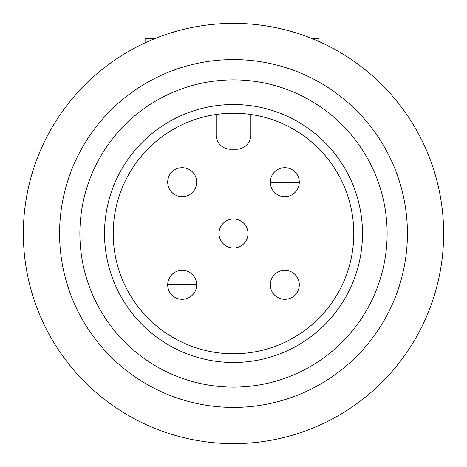<?xml version="1.0" encoding="UTF-8"?>
<svg xmlns="http://www.w3.org/2000/svg" width="467" height="467" viewBox="0 0 467 467"><rect width="100%" height="100%" fill="white"/><g stroke="black" fill="none" stroke-linecap="round" stroke-linejoin="round"><path stroke-width="0.7" d="M299.3 182.194A14.495 14.495 0 0 1 284.806 196.689A14.495 14.495 0 0 1 270.311 182.194A14.495 14.495 0 0 1 284.806 167.7A14.495 14.495 0 0 1 299.3 182.194L270.311 182.194A14.495 14.495 0 0 1 284.806 167.7A14.495 14.495 0 0 1 299.3 182.194M196.689 284.806A14.495 14.495 0 0 1 182.194 299.3A14.495 14.495 0 0 1 167.7 284.806A14.495 14.495 0 0 1 182.194 270.311A14.495 14.495 0 0 1 196.689 284.806L167.7 284.806A14.495 14.495 0 0 1 182.194 270.311A14.495 14.495 0 0 1 196.689 284.806M145.097 42.847L145.097 38.568L154.986 38.568M443.65 233.5A210.15 210.15 0 0 1 233.5 443.65A210.15 210.15 0 0 1 23.35 233.5A210.15 210.15 0 0 1 233.5 23.35A210.15 210.15 0 0 1 443.65 233.5M407.417 233.5A173.917 173.917 0 0 1 233.5 407.417A173.917 173.917 0 0 1 59.583 233.5A173.917 173.917 0 0 1 233.5 59.583A173.917 173.917 0 0 1 407.417 233.5M387.125 233.5A153.625 153.625 0 0 1 233.5 387.125A153.625 153.625 0 0 1 79.875 233.5A153.625 153.625 0 0 1 233.5 79.875A153.625 153.625 0 0 1 387.125 233.5M362.491 233.5A128.991 128.991 0 0 1 233.5 362.491A128.991 128.991 0 0 1 104.509 233.5A128.991 128.991 0 0 1 233.5 104.509A128.991 128.991 0 0 1 362.491 233.5M233.5 353.793A120.293 120.293 0 0 0 353.793 233.5A120.293 120.293 0 0 0 216.11 114.473A120.293 120.293 0 0 0 113.207 233.5A120.293 120.293 0 0 0 233.5 353.793M319.014 41.534L319.014 38.568L312.014 38.568M250.89 114.473L250.89 134.759A14.495 14.495 0 0 1 236.401 149.253L230.599 149.253A14.495 14.495 0 0 1 216.11 134.759L216.11 114.473M299.3 284.806A14.495 14.495 0 0 1 284.806 299.3A14.495 14.495 0 0 1 270.311 284.806A14.495 14.495 0 0 1 284.806 270.311A14.495 14.495 0 0 1 299.3 284.806A14.495 14.495 0 0 1 284.806 299.3A14.495 14.495 0 0 1 270.311 284.806A14.495 14.495 0 0 1 284.806 270.311A14.495 14.495 0 0 1 299.3 284.806M247.995 233.5A14.495 14.495 0 0 1 233.5 247.995A14.495 14.495 0 0 1 219.005 233.5A14.495 14.495 0 0 1 233.5 219.005A14.495 14.495 0 0 1 247.995 233.5A14.495 14.495 0 0 1 233.5 247.995A14.495 14.495 0 0 1 219.005 233.5A14.495 14.495 0 0 1 233.5 219.005A14.495 14.495 0 0 1 247.995 233.5M196.689 182.194A14.495 14.495 0 0 1 182.194 196.689A14.495 14.495 0 0 1 167.7 182.194A14.495 14.495 0 0 1 182.194 167.7A14.495 14.495 0 0 1 196.689 182.194A14.495 14.495 0 0 1 182.194 196.689A14.495 14.495 0 0 1 167.7 182.194A14.495 14.495 0 0 1 182.194 167.7A14.495 14.495 0 0 1 196.689 182.194"/></g></svg>
